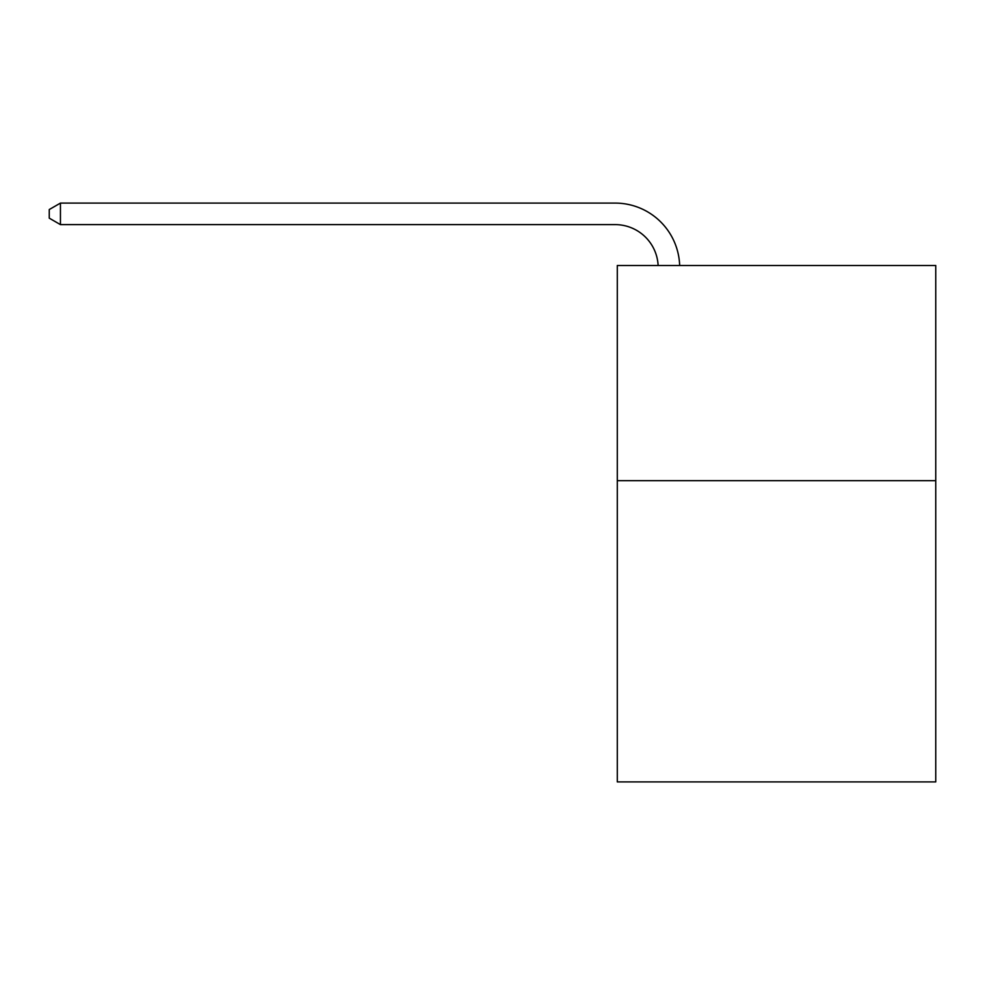 <?xml version="1.0" encoding="UTF-8"?>
<svg xmlns="http://www.w3.org/2000/svg" width="985" height="985" viewBox="0 0 985 985"><rect width="100%" height="100%" fill="white"/><g stroke="black" fill="none" stroke-linecap="round" stroke-linejoin="round"><path stroke-width="1.48" d="M935.75 480.668L935.75 781.905L617.299 781.905L617.299 265.494L935.75 265.494L935.75 480.668L617.299 480.668M615.145 224.617A43.032 43.032 0 0 1 658.128 265.494A43.032 43.032 0 0 0 615.145 224.617A43.032 43.032 0 0 1 658.128 265.494A43.032 43.032 0 0 0 615.145 224.617A43.032 43.032 0 0 1 658.128 265.494A43.032 43.032 0 0 0 615.145 224.617A43.032 43.032 0 0 1 658.128 265.494A43.032 43.032 0 0 0 615.145 224.617L60.442 224.617L49.25 218.153L49.25 209.546L60.442 203.095L615.145 203.095A64.554 64.554 0 0 1 679.662 265.494M60.442 224.617L60.442 203.095L615.145 203.095"/></g></svg>
